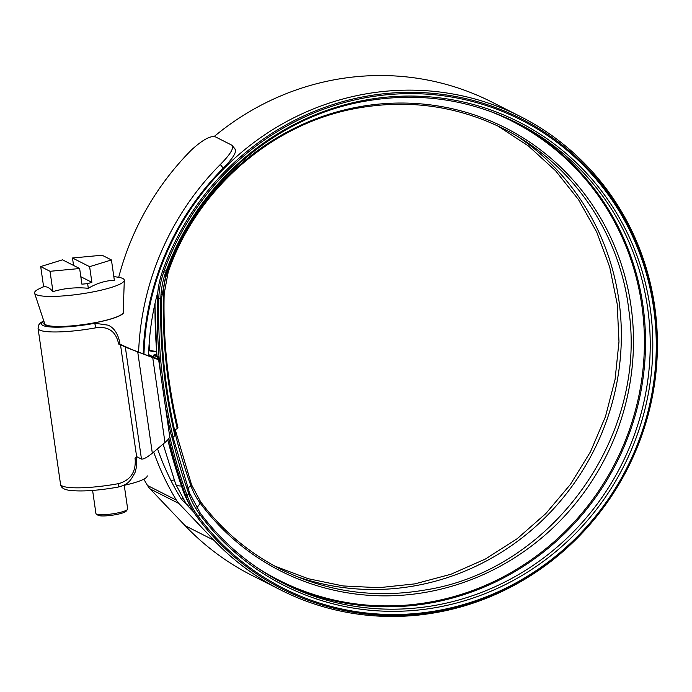 <?xml version="1.0" encoding="UTF-8"?>
<svg xmlns="http://www.w3.org/2000/svg" width="692" height="692" viewBox="0 0 692 692"><rect width="100%" height="100%" fill="white"/><g stroke="black" fill="none" stroke-linecap="round" stroke-linejoin="round"><path stroke-width="1.04" d="M93.74 323.06L108.203 325.188L93.74 323.06A40.482 6.747 -8.2 0 1 43.855 323.596A40.482 6.747 -8.2 0 1 44.271 322.394M118.341 483.673L118.765 483.596C130.399 480.187 135.883 472.186 135.2 459.574L135.026 458.389L136.627 456.633L120.495 344.685L118.54 344.002L118.367 342.817C115.564 331.269 108.212 326.235 96.3 327.723L95.885 327.8A46.892 7.82 171.8 0 1 38.077 328.423L60.541 484.305A46.892 7.82 -8.2 0 0 118.341 483.673A4.005 0.874 79.6 0 1 118.09 487.099C97.927 490.619 81.864 491.709 69.901 490.386C64.027 489.694 60.905 487.67 60.541 484.305M148.59 355.454L151.756 357.063M120.495 344.685L125.339 347.142L152.742 357.669L164.964 442.508C168.666 439.23 170.163 437.145 169.471 436.245M164.964 442.508L152.326 453.191C147.085 457.412 143.469 459.376 141.471 459.081L125.339 347.142M136.627 456.633L141.471 459.081M119.984 344.218L131.8 349.521L151.124 356.847M119.898 344.382L118.54 344.002M152.742 357.669L158.632 359.667L169.722 436.6M148.616 354.563L156.703 358.664M127.501 509.45L126.16 511.189A14.428 2.405 171.8 0 1 115.659 514.658A14.428 2.405 171.8 0 1 98.004 515.246L96.223 513.957A16.028 2.673 -8.2 0 0 115.841 513.3A16.028 2.673 -8.2 0 0 127.501 509.45A16.028 2.673 -8.2 0 0 127.665 508.966L124.257 485.3M92.607 490.438L95.928 513.542A16.028 2.673 -8.2 0 0 96.223 513.957M123.245 311.409A40.084 6.686 171.8 0 1 123.6 312.109A40.084 6.686 171.8 0 1 94.026 322.939A40.084 6.686 171.8 0 1 44.253 323.545A40.084 6.686 171.8 0 1 44.4 322.766M50.023 271.299L79.641 268.522L62.505 259.837L40.698 266.567L50.023 271.299L52.955 291.617C64.408 288.192 76.198 287.093 88.316 288.305C96.664 283.313 105.34 280.632 114.353 280.269L111.429 259.95L102.105 255.227L72.487 257.995L73.56 265.443M43.596 286.652L39.184 288.78A45.335 7.56 -8.2 0 0 34.6 293.218A45.335 7.56 -8.2 0 0 90.834 292.318A45.335 7.56 -8.2 0 0 124.3 280.295A45.335 7.56 -8.2 0 0 118.652 277.328L113.817 276.532M34.6 293.218L44.695 323.674A39.678 6.617 -8.2 0 0 93.922 322.887A39.678 6.617 -8.2 0 0 123.211 312.369L124.3 280.295M40.698 266.567L43.631 286.895C46.433 286.168 49.547 287.742 52.955 291.617M79.641 268.522L81.898 284.17L87.642 283.633L88.316 288.305M87.642 283.633L91.872 282.327L89.623 266.68L72.487 257.995M89.623 266.68L111.429 259.95M91.872 282.327L80.826 276.722M147.188 475.811A40.084 6.686 171.8 0 1 123.046 485.559M148.581 355.904A260.521 249.924 -63.1 0 1 157.819 292.128M143.979 354.183A265.33 254.535 -63.1 0 1 363.326 94.354A265.33 254.535 -63.1 0 1 520.574 116.619A265.33 254.535 -63.1 0 1 653.715 389.129A265.33 254.535 -63.1 0 1 437.958 612.247A265.33 254.535 -63.1 0 1 280.701 589.982L251.897 575.381A265.33 254.535 -63.1 0 1 185.127 525.678L150.121 488.907A20.838 19.99 -63.1 0 1 147.534 485.516A270.944 259.924 -63.1 0 1 143.824 479.167M280.701 589.982A265.33 254.535 -63.1 0 1 213.932 540.27L178.934 503.508A20.838 19.99 -63.1 0 1 176.348 500.108A270.944 259.924 -63.1 0 1 153.685 452.04M214.217 136.471A265.33 254.535 -63.1 0 1 334.513 79.753A265.33 254.535 -63.1 0 1 491.77 102.018L520.574 116.619M138.616 352.193A270.944 259.924 -63.1 0 1 220.315 164.497C230.462 154.264 234.32 147.828 231.872 145.199L235.349 149.308M118.695 277.336A270.944 259.924 -63.1 0 1 191.511 149.896C202.393 140 210.281 135.615 215.177 136.739L231.872 145.199M193.708 512.08L182.316 500.117A16.028 15.38 -63.1 0 1 180.327 497.505A266.135 255.305 -63.1 0 1 157.542 448.788M143.209 353.897A266.135 255.305 -63.1 0 1 223.222 168.156L220.315 164.497M234.761 148.841C237.218 151.436 233.368 157.88 223.222 168.156M169.687 436.384A545.478 523.282 116.9 0 0 187.108 495.593A83.836 80.428 116.9 0 0 198.319 516.535A262.597 251.914 116.9 0 0 439.065 610.335A262.597 251.914 116.9 0 0 653.577 307.603A262.597 251.914 116.9 0 0 365.212 97.788A262.597 251.914 116.9 0 0 163.814 271.861A83.836 80.428 116.9 0 0 158.788 298.797A542.269 520.211 116.9 0 0 173.017 436.877L171.668 437.024A543.41 521.301 116.9 0 1 165.267 405.676M168.813 438.581A546.611 524.372 116.9 0 0 185.793 495.87A84.969 81.518 116.9 0 0 197.151 517.088A263.73 253.004 116.9 0 0 438.944 611.296A263.73 253.004 116.9 0 0 654.372 307.257A263.73 253.004 116.9 0 0 364.762 96.534A263.73 253.004 116.9 0 0 162.499 271.359A84.969 81.518 116.9 0 0 157.413 298.659A543.41 521.301 116.9 0 0 160.821 374.874M153.892 357.245L153.719 355.16A4.005 0.614 175.2 0 0 153.849 355.299L158.537 357.678A4.005 0.614 -4.8 0 1 158.667 357.816A4.005 0.614 -4.8 0 1 158.122 358.179L156.098 358.871L157.482 358.888A545.478 523.282 116.9 0 0 157.516 359.373M156.556 351.735A32.844 5.017 175.2 0 1 148.754 350.61M153.719 355.16A4.005 0.614 175.2 0 1 154.264 354.797L156.738 353.941M157.482 358.888L159.177 358.3M159.065 356.968L155.311 355.031L156.781 354.416M156.53 351.38A31.235 4.775 175.2 0 1 148.789 349.815M148.91 347.548A31.235 4.775 175.2 0 1 149.36 347.263M177.247 428.547A5.614 1.047 -13.2 0 0 177.974 427.794C167.68 383.922 163.07 339.236 164.168 293.737A5.614 0.701 1.4 0 1 163.39 294.074A528.117 506.631 116.9 0 0 177.247 428.547L174.557 430.069M174.972 435.77A5.614 1.047 -13.2 0 0 175.699 435.017C165.18 390.202 160.475 344.555 161.591 298.07A5.614 0.701 1.4 0 1 160.821 298.408A539.44 517.495 116.9 0 0 174.972 435.77L173.017 436.877M43.83 321.062A42.887 7.154 -8.2 0 0 52.618 327.091A42.887 7.154 -8.2 0 0 94.346 323.372A4.005 0.874 -100.4 0 1 95.885 327.8M137.751 352.09L152.326 453.191M118.367 342.817A4.005 0.666 -8.2 0 0 119.681 342.116L120.019 344.46M135.2 459.574A4.005 0.666 -8.2 0 0 136.506 458.874C136.817 468.346 137.232 463.735 135.044 472.454C129.698 482.618 127.043 484.755 118.09 487.099M185.127 525.678L213.932 540.27M147.534 485.516L176.348 500.108M150.121 488.907L178.934 503.508M296.297 576.349A248.039 237.944 116.9 0 0 416.195 585.57A248.039 237.944 116.9 0 0 614.92 392.027A248.039 237.944 116.9 0 0 518.81 137.25M197.151 517.088L198.319 516.535L199.806 514.416A259.76 249.198 116.9 0 0 437.958 607.204A259.76 249.198 116.9 0 0 650.143 307.741A259.76 249.198 116.9 0 0 364.892 100.184A259.76 249.198 116.9 0 0 165.673 272.388L166.357 272.527L161.591 298.07M162.499 271.359L165.673 272.388A81.007 77.712 116.9 0 0 160.821 298.408L157.413 298.659M185.793 495.87L188.977 494.183A81.007 77.712 116.9 0 0 199.806 514.416A5.614 1.427 -36.7 0 0 200.222 513.014C222.746 543.038 250.59 566.514 283.746 583.434A258.116 247.615 116.9 0 0 436.721 605.093A258.116 247.615 116.9 0 0 646.622 388.048A258.116 247.615 116.9 0 0 517.097 122.942C468.986 99.051 418.072 91.846 364.355 101.326C275.684 116.81 196.658 185.093 166.357 272.527M281.41 582.231A258.116 247.615 116.9 0 0 432.033 602.715A258.116 247.615 116.9 0 0 641.7 387.018A258.116 247.615 116.9 0 0 514.744 121.766M256.343 567.146A257.415 246.94 116.9 0 0 431.505 601.815A257.415 246.94 116.9 0 0 642.712 371.933A257.415 246.94 116.9 0 0 487.748 110.478M196.805 508.014L200.213 503.171A248.445 238.333 116.9 0 0 427.985 591.911A248.445 238.333 116.9 0 0 630.931 305.501A248.445 238.333 116.9 0 0 358.11 106.992A248.445 238.333 116.9 0 0 167.568 271.688L168.251 271.826L164.168 293.737M166.746 271.454L167.568 271.688A69.684 66.847 116.9 0 0 163.39 294.074L161.764 294.377M187.826 488.085L190.897 485.767A69.684 66.847 116.9 0 0 200.213 503.171A5.614 1.427 -36.7 0 0 200.628 501.761C222.167 530.47 248.791 552.908 280.485 569.092C326.486 591.937 375.168 598.822 426.523 589.757C551.109 570 647.305 437.569 628.942 310.916C620.153 232.97 571.748 162.689 503.603 128.798C457.602 105.954 408.929 99.068 357.565 108.134C272.786 122.934 197.22 188.224 168.251 271.826M189.764 505.134A32.844 8.373 143.3 0 1 186.304 504.027L187.281 505.333M155.034 303.39A539.397 517.452 116.9 0 0 157.023 355.939M157.482 296.695L156.721 296.314M165.172 270.598A32.844 1.211 -160.4 0 1 164.679 270.408M181.373 485.992A32.844 6.868 160.3 0 1 175.707 484.253L186.304 504.027M184.357 491.813L183.319 491.285A80.964 77.668 116.9 0 0 189.219 504.036M167.784 439.835A542.606 520.531 116.9 0 0 183.319 491.285A4.005 0.839 160.3 0 1 183.198 491.164L167.706 439.913M153.849 355.299A542.606 520.531 116.9 0 0 154.022 357.306M181.546 499.243L182.671 498.698M170.976 480.585L174.176 479.919M175.647 435.242A531.326 509.71 116.9 0 0 190.897 485.767A5.614 1.176 -19.7 0 0 191.572 484.832L200.628 501.761M172.04 436.981A542.64 520.566 116.9 0 0 188.977 494.183A5.614 1.176 -19.7 0 0 189.651 493.249L200.222 513.014M155.639 354.806A540.296 518.317 116.9 0 0 155.683 355.255M119.681 342.116C117.787 333.449 113.955 327.8 108.203 325.188M43.726 320.742L40.465 322.896L38.83 324.825L38.077 328.423M136.246 457.057L136.506 458.874M44.392 324.479L44.253 323.545M497.756 125.935L528.446 145.986L555.581 170.76L578.521 199.677L596.712 232.045L609.704 267.077L617.195 303.944L618.985 341.762L615.05 379.614L605.474 416.584L590.484 451.789L570.442 484.383L545.824 513.576L517.244 538.661L485.369 559.049L450.985 574.239L414.906 583.866L378.991 587.69L343.12 585.951L308.096 578.685L274.724 566.065M149.117 344.14L149.61 350.187M156.902 355.878L154.896 303.996M189.504 504.606L183.198 491.164M163.104 444.082L175.707 484.253M175.214 429.697L191.572 484.832M172.922 436.886L189.651 493.249"/></g></svg>
